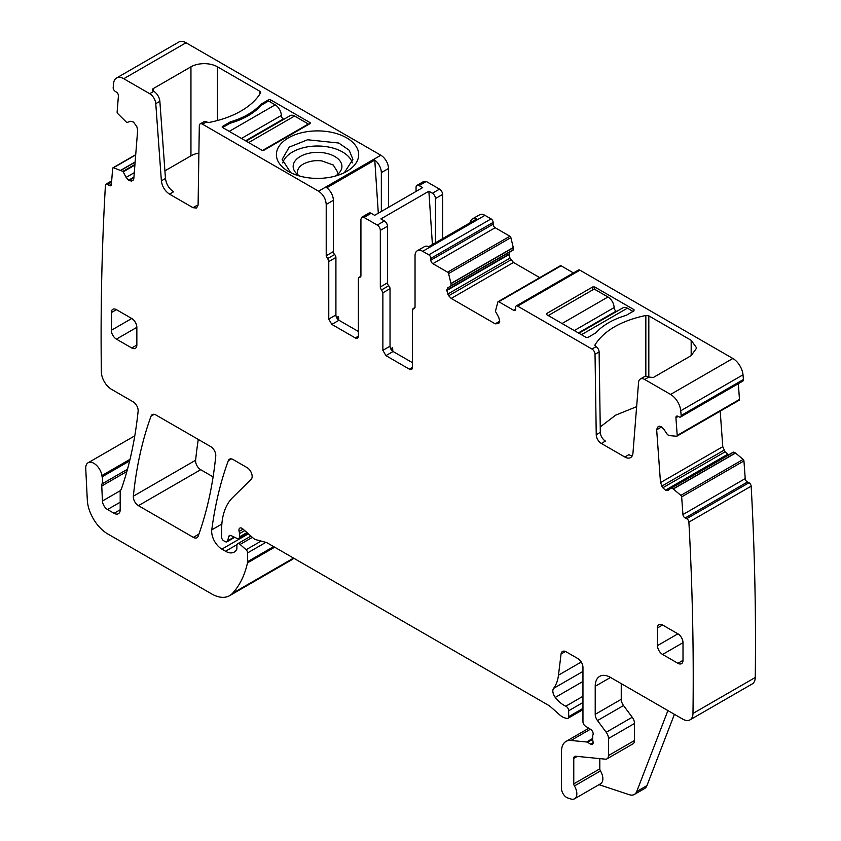 <?xml version="1.0" encoding="UTF-8"?>
<svg xmlns="http://www.w3.org/2000/svg" width="841" height="841" viewBox="0 0 841 841"><rect width="100%" height="100%" fill="white"/><g stroke="black" fill="none" stroke-linecap="round" stroke-linejoin="round"><path stroke-width="1.26" d="M297.725 174.634A20.216 11.669 180 0 1 297.325 172.331A20.216 11.669 180 0 1 297.346 171.869C298.208 166.497 303.044 162.923 311.853 161.136A20.216 11.669 180 0 1 321.851 160.925L333.278 165.015L337.756 172.331L337.346 174.644M335.307 176.074A24.378 14.076 0 0 0 339.796 172.184A24.378 14.076 0 0 0 335.906 157.183A24.378 14.076 0 0 0 310.676 152.925A24.378 14.076 0 0 0 295.286 172.184A24.378 14.076 0 0 0 299.774 176.074M282.702 162.902A35.375 20.426 180 0 1 307.585 146.839A35.375 20.426 180 0 1 352.368 162.891M290.671 172.636L282.166 159.369L289.23 147.122L307.585 139.764L338.734 143.023L349.173 150.224L352.905 159.359L344.39 172.647M329.125 177.44A41.146 23.758 0 0 0 346.639 171.448A41.146 23.758 0 0 0 352.926 142.528A41.146 23.758 0 0 0 305.956 131.858A41.146 23.758 0 0 0 288.442 171.448A41.146 23.758 0 0 0 329.125 177.44M217.493 66.828L259.848 91.28A2.891 1.671 180 0 1 260.689 92.457A2.891 1.671 180 0 1 260.531 93.004A82.292 47.506 180 0 1 209.745 122.323A2.891 1.671 180 0 1 206.76 121.934L202.366 124.111A4.331 2.502 60 0 0 200.2 123.89A4.331 2.502 60 0 0 199.306 125.814L198.098 204.847L196.605 208.053L192.999 207.695L169.514 194.134L173.593 191.78C168.967 188.657 166.255 184.221 165.467 178.471L159.864 101.309A8.662 5.004 60 0 0 153.756 91.333L153.178 90.996A2.891 1.671 180 0 1 152.337 89.819A2.891 1.671 180 0 1 153.178 88.641L190.949 66.828A18.765 10.838 180 0 1 217.493 66.828L217.493 120.515M202.366 124.111L318.56 191.191C323.207 194.397 325.761 198.823 326.213 204.447L333.362 200.326A10.828 6.255 60 0 0 326.792 187.774L374.771 160.074A10.828 6.255 60 0 1 381.341 172.626L388.489 168.494A10.828 6.255 60 0 0 380.836 155.238L318.56 191.191M186.019 42.765L123.753 78.718A14.434 8.336 -120 0 0 116.531 78.003L178.807 42.05A14.434 8.336 -120 0 1 186.019 42.765L380.836 155.238M123.753 78.718L149.677 93.687A8.662 5.004 60 0 1 155.774 103.664L159.864 101.309M230.339 121.882A70.024 40.421 180 0 0 260.794 104.305L268.542 99.837L268.542 101.015L261.257 105.22A70.024 40.421 180 0 1 229.877 123.333L222.602 127.538A1.44 0.83 180 0 1 222.171 126.949A1.44 0.83 180 0 1 222.602 126.36L230.339 121.882L230.339 123.196M268.542 99.837A1.44 0.83 180 0 1 270.581 99.837L309.887 122.523A1.44 0.83 180 0 1 310.308 123.112A1.44 0.83 180 0 1 309.887 123.701L263.948 150.224A1.44 0.83 180 0 1 261.898 150.224L222.602 127.538L222.602 126.36M190.949 66.828L190.949 155.827L164.91 170.86M190.949 155.827A18.765 10.838 180 0 1 198.886 153.104M198.013 205.782L197.078 205.341L192.999 207.695M200.2 123.89L204.279 121.535L206.444 121.745M658.577 426.419L657.494 427.26L656.674 429.793L660.5 482.629L722.776 446.676L720.201 411.175M658.797 426.313L661.152 426.671L663.759 429.12L667.544 434.744L669.436 435.617L676.585 436.237A1.44 0.83 -120 0 0 676.91 436.174A1.44 0.83 -120 0 0 677.205 435.407L675.922 417.725A2.891 1.671 -120 0 1 676.511 416.2A2.891 1.671 -120 0 1 677.772 416.242L679.297 416.968A2.891 1.671 -120 0 0 680.569 417.02A2.891 1.671 -120 0 0 681.157 415.486A2865.823 1654.594 -120 0 0 680.726 410.765A14.434 8.336 -120 0 0 670.582 394.429L644.658 379.459A8.662 5.004 -120 0 0 640.327 379.028A8.662 5.004 -120 0 0 638.561 382.392L632.958 453.099A11.553 6.665 -120 0 1 630.592 457.578A11.553 6.665 -120 0 1 624.821 457.01L601.336 443.449A7.222 4.163 -120 0 1 596.237 434.713L595.029 354.282A4.331 2.502 -120 0 0 591.969 349.036L517.625 306.124A2.891 1.671 -120 0 0 516.185 305.977A2.891 1.671 -120 0 0 515.586 307.301L515.586 309.067L513.546 310.245A2.891 1.671 -120 0 0 514.986 310.392A2.891 1.671 -120 0 0 515.586 309.067M513.546 310.245L498.818 301.751A1.44 0.83 -120 0 0 498.093 301.677A1.44 0.83 -120 0 0 497.851 302.003L495.423 311.328L498.713 317.278L499.764 321.209L498.713 323.522L495.223 323.838L499.764 321.209M450.871 286.024L513.136 250.071L513.262 247.517L510.865 237.614L448.589 273.567L451.018 283.669L450.871 286.024L447.727 287.832L446.676 290.145L448.695 295.759L451.218 298.429L495.223 323.838M448.589 273.567A1.44 0.83 -120 0 0 447.622 272.19L432.894 263.685A2.891 1.671 -120 0 1 430.855 260.153L430.855 258.376A2.891 1.671 -120 0 0 428.815 254.844L422.687 251.312A10.828 6.255 -120 0 0 417.273 250.776A10.828 6.255 -120 0 0 415.034 255.727L415.034 307.007A2.891 1.671 -120 0 1 414.434 308.332A2.891 1.671 -120 0 1 413.751 308.458L412.479 309.909L412.479 367.422L409.42 369.188A4.331 2.502 -120 0 0 411.585 369.399A4.331 2.502 -120 0 0 412.479 367.422M414.981 307.48L413.078 308.584L414.886 307.806M381.593 289.893L388.742 285.761A2.891 1.671 -120 0 1 387.47 282.839L380.321 286.97A2.891 1.671 -120 0 0 381.593 289.893L382.876 292.815L382.876 350.329L385.935 355.627L409.42 369.188M380.321 286.97L380.321 230.381A4.331 2.502 -120 0 0 377.262 225.083L363.985 217.42L371.133 213.288L374.655 215.328L422.634 187.627L419.112 185.588L426.261 181.467L439.528 189.13L432.39 193.251L428.868 191.222L380.889 218.923L384.411 220.952L377.262 225.083M360.326 277.088L359.654 277.215L360.926 275.764L360.926 219.186L361.819 217.209L363.985 217.42M360.778 276.563L359.654 277.215A2.891 1.671 -120 0 0 358.97 277.341A2.891 1.671 -120 0 0 358.371 278.665L358.371 336.179L355.312 337.945A4.331 2.502 -120 0 0 357.478 338.166A4.331 2.502 -120 0 0 358.371 336.179M331.827 324.395L338.976 320.274A4.331 2.502 60 0 1 335.916 314.965L335.916 257.451L328.768 261.572L328.768 319.086L331.827 324.395L355.312 337.945M328.768 261.572A2.891 1.671 -120 0 0 327.496 258.65L326.213 255.727L326.213 204.447M169.514 194.134C164.878 191.012 162.166 186.576 161.377 180.836L155.774 103.664M116.531 78.003A14.434 8.336 -120 0 0 113.609 83.343A2865.802 1654.573 -120 0 0 113.178 87.569A2.891 1.671 -120 0 0 115.028 91.196L116.552 92.226A2.891 1.671 -120 0 1 118.413 95.853L117.13 112.053A1.44 0.83 -120 0 0 117.751 113.598L126.791 122.544L130.565 121.283L133.53 122.082L136.841 126.665L137.661 130.155L133.824 178.555L132.994 180.373M132.783 180.521L131.511 181.036L128.904 180.479L126.129 177.377L134.297 172.657M135.695 154.933L113.451 167.779L122.923 171.385L126.129 177.377M113.451 167.779A1.44 0.83 -120 0 0 112.957 167.811A1.44 0.83 -120 0 0 112.662 168.368L111.38 184.568A2.891 1.671 -120 0 1 110.791 185.682A2.891 1.671 -120 0 1 109.172 185.43L107.648 184.4A2.891 1.671 -120 0 0 106.029 184.147A2.891 1.671 -120 0 0 105.43 185.262A2865.823 1654.594 -120 0 0 101.351 371.68A2890.254 1668.691 -120 0 0 101.351 371.869A14.434 8.336 -120 0 0 111.559 389.362L133.046 401.767A7.222 4.163 -120 0 1 138.124 411.26A525.509 303.401 -120 0 1 121.609 488.348A14.434 8.336 -120 0 1 120.841 489.935A7.222 4.163 -120 0 0 120.189 492.437L120.189 509.751L114.071 513.294A8.662 5.004 -120 0 0 118.402 513.714A8.662 5.004 -120 0 0 120.189 509.751M127.496 469.215L102.024 483.922A7.222 4.163 -120 0 0 101.761 485.993L102.434 500.994A7.222 4.163 -120 0 0 107.532 509.52L114.071 513.294M102.024 483.922A14.434 8.336 -120 0 0 102.15 476.784A14.434 8.336 -120 0 1 101.908 475.554A11.553 6.665 -120 0 0 96.273 465.115A11.553 6.665 -120 0 0 88.126 462.76A11.553 6.665 -120 0 0 85.75 468.616L87.296 499.932A28.878 16.673 -120 0 0 107.68 533.888L211.575 593.872A36.089 20.836 -120 0 0 229.625 595.659A36.089 20.836 -120 0 0 232.515 593.326A137.157 79.191 -120 0 0 247.485 562.881A7.222 4.163 -120 0 0 247.611 561.651L247.611 552.894A2.891 1.671 -120 0 0 246.098 549.741L240.106 544.432A3.606 2.081 -120 0 0 237.635 543.77A3.606 2.081 -120 0 0 236.889 545.42L236.889 548.364A3.606 2.081 -120 0 1 236.657 549.467A17.325 9.997 -120 0 1 234.208 552.106A17.325 9.997 -120 0 1 225.546 551.244L221.887 549.131A14.434 8.336 -120 0 1 211.774 529.872A505.304 291.732 -120 0 1 228.289 460.71A7.222 4.163 -120 0 1 229.498 459.186A7.222 4.163 -120 0 1 233.104 459.543L247.044 467.585A7.222 4.163 -120 0 1 251.606 473.462A7.222 4.163 -120 0 1 251.154 479.359L232.642 497.557A79.401 45.845 -120 0 0 221.625 529.767L221.625 537.199A2.891 1.671 -120 0 0 223.674 540.731L225.178 541.604A3.606 2.081 -120 0 0 226.975 541.783A3.606 2.081 -120 0 0 227.638 540.837L228.815 536.453A3.606 2.081 -120 0 1 229.477 535.517A3.606 2.081 -120 0 1 231.054 535.58L237.109 538.461A3.606 2.081 -120 0 0 238.697 538.524A3.606 2.081 -120 0 0 239.443 536.873L239.443 533.657A7.222 4.163 -120 0 0 239.128 531.417A4.331 2.502 -120 0 1 239.832 528.095A4.331 2.502 -120 0 1 242.786 528.884L253.236 538.145A7.222 4.163 -120 0 0 255.874 539.67L266.008 542.392A7.222 4.163 -120 0 1 267.322 542.95L548.227 705.126A14.434 8.336 -120 0 1 550.866 707.05L559.696 714.882A14.434 8.336 -120 0 0 564.984 717.941L566.781 718.414A3.606 2.081 -120 0 0 567.927 718.319A3.606 2.081 -120 0 0 568.674 716.669L568.674 710.761A3.606 2.081 -120 0 0 565.814 706.188A23.096 13.34 -120 0 1 555.27 697.431A7.222 4.163 -120 0 1 553.588 688.38A50.534 29.172 -120 0 0 558.477 675.176L561.063 654.004A7.222 4.163 -120 0 1 562.513 651.449A7.222 4.163 -120 0 1 566.119 651.807L577.862 658.577A7.222 4.163 -120 0 1 582.96 667.418L582.96 721.767A3.606 2.081 -120 0 0 585.41 726.13L590.718 729.441A3.606 2.081 -120 0 1 593 734.761A7.222 4.163 -120 0 0 592.663 736.674L592.663 739.155A7.222 4.163 -120 0 0 593 741.468A3.606 2.081 -120 0 1 592.421 744.285A3.606 2.081 -120 0 1 590.624 744.106L587.554 742.33A3.606 2.081 -120 0 0 586.576 741.993L570.976 740.448A21.656 12.499 -120 0 0 566.014 741.415A21.656 12.499 -120 0 0 561.525 751.328L561.525 788.606A7.222 4.163 -120 0 0 567.686 797.93L570.776 798.95A10.828 6.255 -120 0 0 574.592 798.761A10.828 6.255 -120 0 0 574.424 785.957A2.891 1.671 -120 0 1 573.772 783.865L573.772 758.403A4.331 2.502 -120 0 1 574.676 756.416A4.331 2.502 -120 0 1 575.665 756.227L605.331 759.16A7.222 4.163 -120 0 0 606.992 758.845A7.222 4.163 -120 0 0 608.485 755.533L608.485 738.503A7.222 4.163 -120 0 0 606.203 732.28L597.488 720.558A7.222 4.163 -120 0 1 595.218 714.335L595.218 686.288A21.656 12.499 -120 0 1 599.696 676.364A21.656 12.499 -120 0 1 610.524 677.436L682.776 719.15A14.434 8.336 -120 0 0 689.988 719.864A14.434 8.336 -120 0 0 692.984 713.441A2865.823 1654.594 -120 0 0 688.895 522.124A2.891 1.671 -120 0 0 686.687 518.708L685.163 517.972A2.891 1.671 -120 0 1 682.945 514.555L681.662 496.873A1.44 0.83 -120 0 0 680.874 495.381L673.157 488.884L735.423 452.931L733.341 452.111L671.097 488.043L733.678 452.101L671.412 488.053L673.157 488.884M671.065 488.064L668.006 490.482M668.206 490.345L665.778 490.408L728.054 454.455L725.089 451.827L722.776 446.676M660.5 482.629L662.813 487.78L665.778 490.408M193.335 537.367A7.222 4.163 -120 0 0 196.941 537.725A7.222 4.163 -120 0 0 198.161 536.19A505.304 291.732 -120 0 0 215.759 456.064A7.222 4.163 -120 0 0 210.681 446.592L155.879 414.96A7.222 4.163 -120 0 0 152.274 414.602A7.222 4.163 -120 0 0 151.065 416.127A505.304 291.732 -120 0 0 133.351 496.19A7.222 4.163 -120 0 0 138.418 505.662L193.335 537.367L198.886 534.161M677.899 663.297A7.222 4.163 -120 0 0 681.515 663.654A7.222 4.163 -120 0 0 683.008 660.353L683.008 642.671A7.222 4.163 -120 0 0 677.899 633.83L657.483 645.615A7.222 4.163 -120 0 0 662.592 654.456L677.899 663.297L683.008 660.353M677.899 633.83L662.592 624.989A7.222 4.163 -120 0 0 658.976 624.632A7.222 4.163 -120 0 0 657.483 627.933L657.483 645.615M116.426 339.133L131.743 347.974A7.222 4.163 -120 0 0 135.348 348.332A7.222 4.163 -120 0 0 136.852 345.02L136.852 327.338A7.222 4.163 -120 0 0 131.743 318.497L116.426 309.656A7.222 4.163 -120 0 0 112.82 309.299A7.222 4.163 -120 0 0 111.327 312.61L111.327 330.292A7.222 4.163 -120 0 0 116.426 339.133L136.852 327.338M229.625 595.659L291.89 559.707A36.089 20.836 -120 0 0 293.866 558.277M388.489 207.338L388.489 168.494M416.053 191.422L416.053 187.364A4.331 2.502 60 0 1 416.947 185.377L424.095 181.257L426.261 181.467M442.597 238.655L442.597 194.429A4.331 2.502 -120 0 0 439.528 189.13M510.865 237.614A1.44 0.83 -120 0 0 509.898 236.237L495.17 227.732A2.891 1.671 -120 0 1 493.131 224.2L493.131 222.423A2.891 1.671 -120 0 0 491.081 218.891L484.963 215.359A10.828 6.255 -120 0 0 479.549 214.823L472.4 218.944A10.828 6.255 -120 0 0 470.235 222.697M447.727 294.087L509.993 258.134L508.952 254.613L509.993 251.88L447.727 287.832M509.993 258.134L513.494 262.476L539.743 277.635M573.436 272.926L561.094 265.798A1.44 0.83 -120 0 0 560.369 265.724L498.093 301.677M680.569 417.02L742.845 381.068A2.891 1.671 -120 0 0 743.433 379.533A2865.855 1654.615 -120 0 0 743.002 374.813A14.434 8.336 -120 0 0 732.858 358.476L579.901 270.171A2.891 1.671 -120 0 0 578.461 270.024L516.185 305.977M738.861 400.284A1.44 0.83 -120 0 0 739.176 400.221A1.44 0.83 -120 0 0 739.481 399.454L738.335 383.675M728.821 454.718L728.054 454.455M689.988 719.864L752.264 683.912A14.434 8.336 -120 0 0 755.25 677.489A2865.823 1654.594 -120 0 0 751.171 486.172A2.891 1.671 -120 0 0 748.963 482.755L747.428 482.019A2.891 1.671 -120 0 1 745.221 478.603L743.938 460.921A1.44 0.83 -120 0 0 743.15 459.428L735.423 452.931M198.297 439.444A505.304 291.732 -120 0 0 195.617 460.237A7.222 4.163 -120 0 0 200.694 469.709L213.109 476.868M260.794 104.305L260.794 105.745M743.433 379.533L681.157 415.486M648.821 377.146L648.821 315.859L645.835 315.459C621.152 320.757 604.216 330.524 595.05 344.778L596.048 346.681L591.969 349.036M595.05 345.872L594.892 345.325M648.821 315.859L691.176 340.311L696.674 347.974L691.176 355.627L691.176 340.311M640.327 379.028L644.406 376.673A8.662 5.004 -120 0 1 648.737 377.104L653.404 377.441L691.176 355.627M594.703 286.97L592.663 286.97L546.724 313.493L546.724 314.671L546.724 313.493L546.724 314.671L586.03 337.357L588.069 337.357L595.806 332.889C602.766 325.183 612.921 319.328 626.261 315.312L634.009 310.834L634.009 309.656L594.703 286.97L594.703 289.325M634.009 310.834L634.009 309.656L634.009 310.834M624.821 457.01L628.9 454.645A11.553 6.665 -120 0 0 632.264 455.759M636.637 406.666L615.675 415.149L600.232 426.934M596.048 346.681A4.331 2.502 -120 0 1 599.118 351.927L600.316 432.358A7.222 4.163 -120 0 0 605.425 441.094L601.336 443.449M472.4 218.944A10.828 6.255 -120 0 1 476.731 218.944L428.752 246.644A10.828 6.255 -120 0 0 424.421 246.644L417.273 250.776M385.935 355.627L393.083 351.506L412.479 362.702M393.083 351.506A4.331 2.502 60 0 1 390.024 346.198L390.024 288.684A2.891 1.671 60 0 0 388.742 285.761M387.47 282.839L387.47 226.261A4.331 2.502 -120 0 0 384.411 220.952M361.819 217.209L368.968 213.078A4.331 2.502 60 0 1 371.133 213.288M338.976 320.274L358.371 331.47M335.916 257.451A2.891 1.671 -120 0 0 334.634 254.529A2.891 1.671 60 0 1 333.362 251.606L333.362 200.326M674.408 714.324L646.939 785.61A14.434 8.336 -120 0 1 644.563 788.543L634.356 794.44A14.434 8.336 -120 0 1 629.257 794.692L599.023 784.653M574.592 798.761L600.632 783.728A10.828 6.255 -120 0 0 600.453 770.934L574.424 785.957M599.812 758.614L599.812 768.842A2.891 1.671 -120 0 0 600.453 770.934M606.992 758.845L633.021 743.812A7.222 4.163 -120 0 0 634.513 740.511L634.513 723.47A7.222 4.163 -120 0 0 632.232 717.247L623.528 705.536L597.488 720.558M621.247 683.628L621.247 699.313A7.222 4.163 -120 0 0 623.528 705.536M751.171 486.172L688.895 522.124M416.947 185.377A4.331 2.502 60 0 1 419.112 185.588M381.341 211.459L381.341 172.626M374.771 160.074L378.303 213.215M336.589 317.572L338.513 316.468L337.367 318.813M435.449 242.776L435.449 198.56A4.331 2.502 -120 0 0 432.39 193.251M428.868 191.222L432.411 244.531M390.697 348.815L392.621 347.701L392.863 351.37M634.356 794.44A14.434 8.336 -120 0 0 636.732 791.507L667.922 710.571M391.475 350.045L392.621 347.701M632.989 311.422L627.375 308.184A8.662 5.004 -120 0 0 623.044 307.753L578.892 333.246M616.663 311.433L616.138 311.128A2.891 1.671 -120 0 1 614.098 307.596A8.662 5.004 -120 0 0 607.969 296.989L594.188 289.031L548.258 315.554M268.542 101.015L275.175 104.841A8.662 5.004 60 0 1 281.293 115.459A2.891 1.671 60 0 0 283.343 118.991L283.869 119.296M246.098 141.099L290.24 115.616A8.662 5.004 60 0 1 294.571 116.047L308.353 124.005L262.55 150.444M308.353 124.594L308.353 124.005M153.756 91.333L149.677 93.687M153.178 88.641L153.178 90.996M259.848 91.28L259.848 94.108M270.581 99.837L270.581 102.192M309.887 122.523L309.887 123.701M161.377 180.836L165.467 178.471M656.674 429.793L661.625 426.934M657.494 427.26L659.355 426.187M739.481 399.454L677.205 435.407M678.161 416.432L675.922 417.725M743.002 374.813L680.726 410.765M732.858 358.476L670.582 394.429M648.737 377.104L644.658 379.459M579.901 270.171L517.625 306.124M600.316 432.358L596.237 434.713M599.118 351.927L595.029 354.282M561.094 265.798L498.818 301.751M451.218 298.429L513.494 262.476M448.695 295.759L510.971 259.806M446.676 290.565L508.952 254.613M446.676 290.145L508.952 254.192M451.018 285.688L513.294 249.735M451.018 283.669L513.294 247.717M450.997 283.47L513.262 247.517M509.898 236.237L447.622 272.19M495.17 227.732L432.894 263.685M493.131 224.2L430.855 260.153M493.131 222.423L430.855 258.376M491.081 218.891L428.815 254.844M484.963 215.359L422.687 251.312M382.876 350.329L390.024 346.198M382.876 292.815L390.024 288.684M387.47 226.261L380.321 230.381M328.768 319.086L335.916 314.965M334.634 254.529L327.496 258.65M326.213 255.727L333.362 251.606M131.511 181.036L133.372 179.963M128.904 180.479L133.908 177.598M128.547 180.237L133.94 177.125M123.27 171.795L134.896 165.088M122.923 171.385L134.949 164.447M121.178 170.208L135.128 162.155M121.02 170.124L135.138 161.977M111.422 184.137L109.172 185.43M111.58 182.129L107.648 184.4M129.63 460.921L102.15 476.784M130.019 459.323L101.908 475.554M120.189 502.214L107.532 509.52M120.515 490.555L102.434 500.994M126.865 471.496L101.761 485.993M293.551 558.088L232.515 593.326M274.671 547.186L247.485 562.881M273.661 546.608L247.611 561.651M265.872 542.35L247.611 552.894M261.109 541.078L246.098 549.741M252.342 537.357L240.106 544.432M237.004 544.632L225.546 551.244M248.368 533.835L221.887 549.131M221.856 524.048L211.774 529.872M231.422 458.902L228.289 460.71M234.176 537.063L227.638 540.837M230.623 535.412L228.815 536.453M246.918 532.553L239.443 536.873M244.72 530.608L239.443 533.657M243.07 529.136L239.128 531.417M582.96 708.416L568.674 716.669M582.96 702.508L568.674 710.761M582.96 696.285L565.814 706.188M582.96 681.452L555.27 697.431M582.96 671.423L553.588 688.38M581.247 662.025L558.477 675.176M565.457 651.47L561.063 654.004M593.168 742.624L590.624 744.106M592.663 739.386L587.554 742.33M592.663 738.482L586.576 741.993M590.403 729.231L570.976 740.448M599.812 768.842L573.772 783.865M577.273 756.385L573.772 758.403M634.513 740.511L608.485 755.533M634.513 723.47L608.485 738.503M632.232 717.247L606.203 732.28M621.247 699.313L595.218 714.335M610.524 677.447L595.218 686.288M755.25 677.489L692.984 713.441M748.963 482.755L686.687 518.708M747.428 482.019L685.163 517.972M745.221 478.603L682.945 514.555M743.938 460.921L681.662 496.873M743.15 459.428L680.874 495.381M673.315 488.989L735.581 453.036M665.42 490.229L727.696 454.277M662.813 487.78L725.089 451.827M661.762 486.151L724.038 450.198M200.694 469.709L138.418 505.662M195.617 460.237L133.351 496.19M154.208 414.319L151.065 416.127M683.008 642.671L662.592 654.456M662.592 624.989L657.483 627.933M131.743 347.974L136.852 345.02M131.743 318.497L111.327 330.292M111.327 312.61L116.426 309.656M338.755 320.137L338.513 316.468M442.597 194.429L435.449 198.56M645.835 376.274L645.835 315.459M592.663 289.914L592.663 286.97M646.939 785.61L636.732 791.507M581.436 334.707L627.375 308.184M607.969 296.989L562.04 323.512M614.098 307.596L574.287 330.576M616.138 311.128L578.366 332.941M275.175 104.841L229.236 131.364M241.483 138.439L281.293 115.459M248.631 142.571L294.571 116.047M245.572 140.794L283.343 118.991M739.176 400.221L676.91 436.174M360.884 276.247L358.97 277.341M135.716 154.67L112.957 167.811M111.674 180.878L106.029 184.147M134.791 435.817L88.126 462.76M250.923 536.095L237.635 543.77M234.713 537.315L226.975 541.783M247.759 533.299L238.697 538.524M582.96 709.636L567.927 718.319M588.816 728.243L566.014 741.415"/></g></svg>
